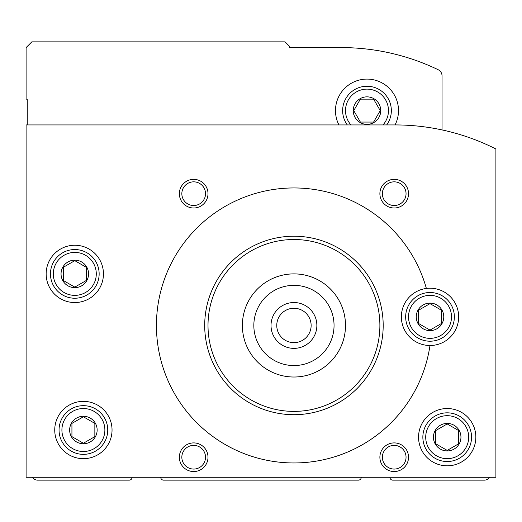 <?xml version="1.0" encoding="UTF-8"?>
<svg xmlns="http://www.w3.org/2000/svg" width="522" height="522" viewBox="0 0 522 522"><rect width="100%" height="100%" fill="white"/><g stroke="black" fill="none" stroke-linecap="round" stroke-linejoin="round"><path stroke-width="0.78" d="M389.908 477.278A2.864 2.864 0 0 0 392.772 480.142L484.442 480.142A5.729 5.729 0 0 0 489.401 477.278M160.737 477.278A2.864 2.864 0 0 0 163.601 480.142L358.399 480.142A2.864 2.864 0 0 0 361.263 477.278M32.599 477.278A5.729 5.729 0 0 0 37.558 480.142L129.228 480.142A2.864 2.864 0 0 0 132.092 477.278M443.765 316.861A13.748 13.748 0 0 0 423.14 304.952A13.748 13.748 0 0 0 423.14 328.769A13.748 13.748 0 0 0 443.765 316.861M441.475 310.244L441.475 323.477L430.011 330.093L418.553 323.477L418.553 310.244L430.011 303.628L441.475 310.244L441.475 323.477L430.011 330.093L418.553 323.477L418.553 310.244L430.011 303.628L441.475 310.244M88.551 273.893A13.748 13.748 0 0 0 67.925 261.985A13.748 13.748 0 0 0 67.925 285.802A13.748 13.748 0 0 0 88.551 273.893M86.26 267.277L86.26 280.503L74.796 287.12L63.338 280.503L63.338 267.277L74.796 260.661L86.26 267.277L86.26 280.503L74.796 287.12L63.338 280.503L63.338 267.277L74.796 260.661L86.26 267.277M460.952 437.175A13.748 13.748 0 0 0 440.327 425.267A13.748 13.748 0 0 0 440.327 449.083A13.748 13.748 0 0 0 460.952 437.175M435.948 443.909L435.739 430.559L447.204 423.942L458.662 430.559L458.662 443.791L447.204 450.408L435.739 443.791L435.739 430.559L447.204 423.942L458.662 430.559L458.662 443.791L447.204 450.408M97.144 430.011A13.748 13.748 0 0 0 76.519 418.102A13.748 13.748 0 0 0 76.519 441.919A13.748 13.748 0 0 0 97.144 430.011M94.854 423.401L94.854 436.627L83.389 443.243L71.932 436.627L71.932 423.401L83.389 416.784L94.854 423.401L94.854 436.627L83.389 443.243L71.932 436.627L71.932 423.401L83.389 416.784L94.854 423.401M426.37 288.444A137.501 137.501 0 0 0 210.02 216.532A137.501 137.501 0 0 0 224.395 444.072A137.501 137.501 0 0 0 429.978 345.505A28.645 28.645 0 0 0 458.662 316.861A28.645 28.645 0 0 0 426.37 288.444A28.645 28.645 0 0 0 401.425 318.668A28.645 28.645 0 0 0 429.978 345.505M395.063 124.928A223.442 223.442 0 0 1 495.9 148.979L495.9 477.278L26.1 477.278L26.1 124.928L395.063 124.928A31.509 31.509 0 0 0 359.625 79.97A31.509 31.509 0 0 0 338.922 124.928M379.886 457.226A14.322 14.322 0 0 1 401.366 444.822A14.322 14.322 0 0 1 401.366 469.63A14.322 14.322 0 0 1 379.886 457.226M179.359 193.682A14.322 14.322 0 0 1 200.839 181.278A14.322 14.322 0 0 1 200.839 206.086A14.322 14.322 0 0 1 179.359 193.682M379.886 193.682A14.322 14.322 0 0 1 401.366 181.278A14.322 14.322 0 0 1 401.366 206.086A14.322 14.322 0 0 1 379.886 193.682M179.359 457.226A14.322 14.322 0 0 1 200.839 444.822A14.322 14.322 0 0 1 200.839 469.63A14.322 14.322 0 0 1 179.359 457.226M475.849 437.175A28.645 28.645 0 0 0 432.875 412.367A28.645 28.645 0 0 0 432.875 461.983A28.645 28.645 0 0 0 475.849 437.175M103.447 273.893A28.645 28.645 0 0 0 60.474 249.085A28.645 28.645 0 0 0 60.474 298.701A28.645 28.645 0 0 0 103.447 273.893M112.041 430.011A28.645 28.645 0 0 0 69.067 405.202A28.645 28.645 0 0 0 69.067 454.825A28.645 28.645 0 0 0 112.041 430.011M383.187 325.454A89.249 89.249 0 0 0 249.32 248.165A89.249 89.249 0 0 0 249.32 402.743A89.249 89.249 0 0 0 383.187 325.454M104.876 430.011A21.487 21.487 0 0 0 72.649 411.408A21.487 21.487 0 0 0 72.649 448.62A21.487 21.487 0 0 0 104.876 430.011M107.741 430.011A24.351 24.351 0 0 0 71.22 408.928A24.351 24.351 0 0 0 71.22 451.099A24.351 24.351 0 0 0 107.741 430.011M451.497 316.861A21.487 21.487 0 0 0 419.27 298.251A21.487 21.487 0 0 0 419.27 335.47A21.487 21.487 0 0 0 451.497 316.861M454.362 316.861A24.351 24.351 0 0 0 417.841 295.772A24.351 24.351 0 0 0 417.841 337.949A24.351 24.351 0 0 0 454.362 316.861M96.283 273.893A21.487 21.487 0 0 0 64.056 255.284A21.487 21.487 0 0 0 64.056 292.496A21.487 21.487 0 0 0 96.283 273.893M99.147 273.893A24.351 24.351 0 0 0 62.627 252.805A24.351 24.351 0 0 0 62.627 294.976A24.351 24.351 0 0 0 99.147 273.893M468.684 437.175A21.487 21.487 0 0 0 436.457 418.566A21.487 21.487 0 0 0 436.457 455.784A21.487 21.487 0 0 0 468.684 437.175M471.549 437.175A24.351 24.351 0 0 0 435.028 416.086A24.351 24.351 0 0 0 435.028 458.264A24.351 24.351 0 0 0 471.549 437.175M181.839 457.226A11.843 11.843 0 0 1 199.6 446.969A11.843 11.843 0 0 1 199.6 467.484A11.843 11.843 0 0 1 181.839 457.226M382.365 193.682A11.843 11.843 0 0 1 400.126 183.424A11.843 11.843 0 0 1 400.126 203.939A11.843 11.843 0 0 1 382.365 193.682M181.839 193.682A11.843 11.843 0 0 1 199.6 183.424A11.843 11.843 0 0 1 199.6 203.939A11.843 11.843 0 0 1 181.839 193.682M382.365 457.226A11.843 11.843 0 0 1 400.126 446.969A11.843 11.843 0 0 1 400.126 467.484A11.843 11.843 0 0 1 382.365 457.226M311.132 325.454A17.187 17.187 0 0 0 285.351 310.57A17.187 17.187 0 0 0 285.351 340.337A17.187 17.187 0 0 0 311.132 325.454M316.861 325.454A22.916 22.916 0 0 0 282.487 305.605A22.916 22.916 0 0 0 282.487 345.303A22.916 22.916 0 0 0 316.861 325.454M334.047 325.454A40.103 40.103 0 0 0 273.893 290.721A40.103 40.103 0 0 0 273.893 360.187A40.103 40.103 0 0 0 334.047 325.454M345.505 325.454A51.561 51.561 0 0 0 268.164 280.797A51.561 51.561 0 0 0 268.164 370.111A51.561 51.561 0 0 0 345.505 325.454M379.886 325.454A85.941 85.941 0 0 0 250.971 251.03A85.941 85.941 0 0 0 250.971 399.878A85.941 85.941 0 0 0 379.886 325.454M442.043 129.926L442.043 75.905A6.877 6.877 0 0 0 438.154 69.713A223.442 223.442 0 0 0 341.212 47.587L289.645 47.587L289.645 46.438L285.064 41.858L31.829 41.858L26.1 47.587L26.1 99.147L27.248 99.147L27.248 124.928M380.74 110.605A13.748 13.748 0 0 0 360.115 98.697A13.748 13.748 0 0 0 360.115 122.513A13.748 13.748 0 0 0 380.74 110.605M380.225 110.605L373.608 99.147L360.376 99.147L353.759 110.605L360.376 122.063L373.608 122.063L380.225 110.605L373.608 99.147L360.376 99.147L353.759 110.605L360.376 122.063L373.608 122.063L380.225 110.605M383.004 124.928A21.487 21.487 0 0 0 359.325 90.534A21.487 21.487 0 0 0 350.98 124.928M386.685 124.928A24.351 24.351 0 0 0 359.462 87.448A24.351 24.351 0 0 0 347.3 124.928"/></g></svg>
